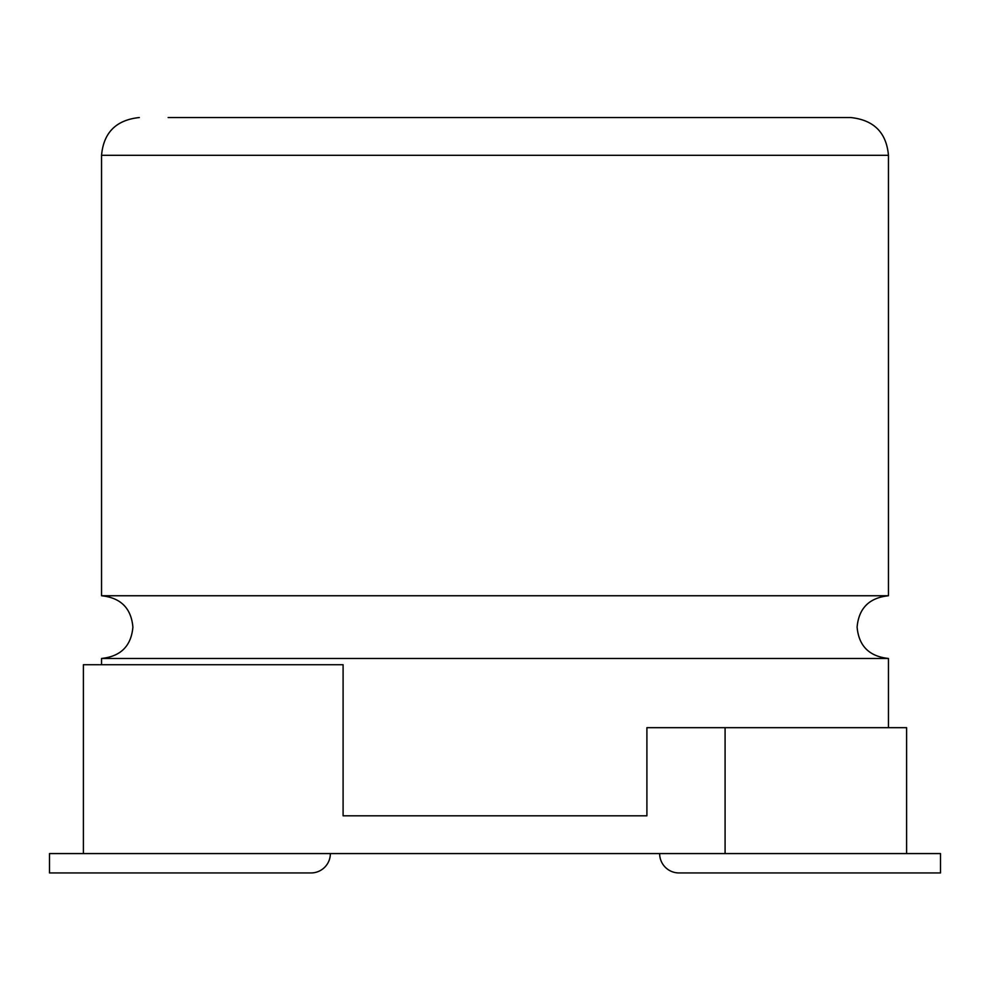 <?xml version="1.0" encoding="UTF-8"?>
<svg xmlns="http://www.w3.org/2000/svg" width="990" height="990" viewBox="0 0 990 990"><rect width="100%" height="100%" fill="white"/><g stroke="black" fill="none" stroke-linecap="round" stroke-linejoin="round"><path stroke-width="1.49" d="M725.088 727.675L906.605 727.675L906.605 853.578L725.088 853.578L725.088 727.675L646.903 727.675L646.903 815.81L343.097 815.81L343.097 664.723L83.395 664.723L83.395 853.578L725.088 853.578M83.395 853.578L49.5 853.578L49.5 872.945L310.984 872.945A19.367 19.367 0 0 0 330.363 853.578M906.605 853.578L940.5 853.578L940.5 872.945L679.016 872.945A19.367 19.367 0 0 1 659.637 853.578M888.451 595.757L101.549 595.757L101.549 155.306L888.451 155.306L888.451 595.757C869.232 597.787 858.788 608.244 857.105 627.103C858.788 645.975 869.232 656.42 888.451 658.461L101.549 658.461L101.549 664.723M168.139 117.538L850.682 117.538C873.836 119.988 886.421 132.573 888.451 155.306M343.097 815.81L646.903 815.81M703.915 117.538L567.604 117.538M101.549 595.757C120.768 597.787 131.212 608.244 132.895 627.103C131.212 645.975 120.768 656.42 101.549 658.461M888.451 658.461L888.451 727.675M101.549 155.306C103.579 132.573 116.164 119.988 139.318 117.538"/></g></svg>
